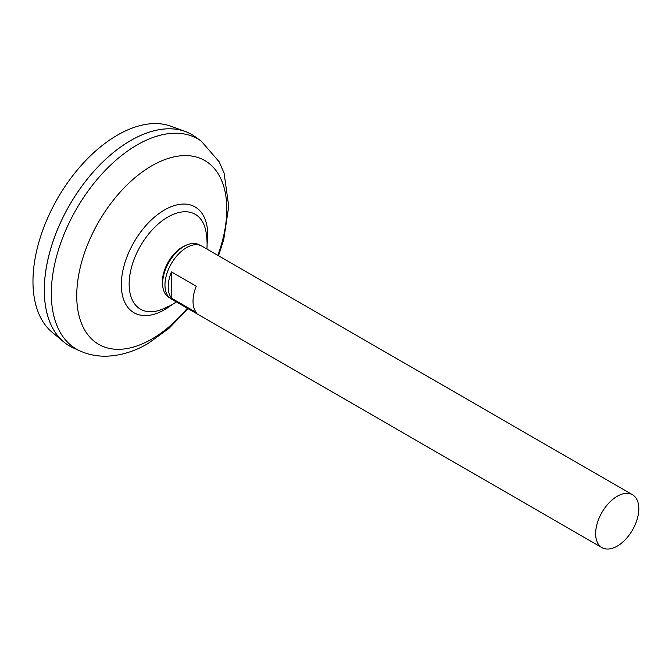 <?xml version="1.0" encoding="UTF-8"?>
<svg xmlns="http://www.w3.org/2000/svg" width="672" height="672" viewBox="0 0 672 672"><rect width="100%" height="100%" fill="white"/><g stroke="black" fill="none" stroke-linecap="round" stroke-linejoin="round"><path stroke-width="1.01" d="M601.961 547.63L171.293 298.99A30.526 17.623 -60 0 1 166.614 274.52A30.526 17.623 -60 0 1 186.556 247.615A30.526 17.623 -60 0 1 201.818 246.103L632.495 494.752A30.526 17.623 -60 0 1 637.174 519.221A30.526 17.623 -60 0 1 617.224 546.118A30.526 17.623 -60 0 1 601.961 547.63A30.526 17.623 -60 0 1 597.282 523.169A30.526 17.623 -60 0 1 617.224 496.264A30.526 17.623 -60 0 1 632.495 494.752M171.444 271.874L196.266 286.213A30.526 17.623 120 0 0 196.266 312.472L171.444 298.141A30.526 17.623 -60 0 1 171.444 271.874L171.444 298.141M69.594 346.03A122.119 70.501 -60 0 1 63.823 341.998L52.08 332.212A119.498 68.998 -60 0 1 41.11 234.973A119.498 68.998 -60 0 1 117.474 135.089A119.498 68.998 -60 0 1 170.99 126.26L185.329 131.527A122.119 70.501 -60 0 1 191.713 134.518M63.823 341.998A122.119 70.501 -60 0 1 52.609 242.626A122.119 70.501 -60 0 1 130.645 140.557A122.119 70.501 -60 0 1 195.157 136.744L201.239 141.112A121.372 70.073 -60 0 0 137.138 144.917A121.372 70.073 -60 0 0 56.935 255.066A121.372 70.073 -60 0 0 80.077 350.977L73.248 347.903A122.119 70.501 -60 0 1 49.963 251.395A122.119 70.501 -60 0 1 130.662 140.566A122.086 70.484 -60 0 1 130.654 140.574A122.119 70.501 -60 0 1 185.329 131.527M44.318 290.119A122.086 70.484 -60 0 1 130.645 140.582M167.866 306.474A54.776 31.626 -60 0 1 160.348 309.968A54.776 31.626 -60 0 1 129.133 284.113A54.776 31.626 -60 0 1 167.866 217.031A54.776 31.626 -60 0 1 205.859 231.134A69.695 69.695 0 0 1 206.917 249.052M160.348 309.968L160.348 309.968A69.695 69.695 0 0 0 176.383 301.93M169.504 297.679A30.316 17.506 -60 0 1 162.767 286.348L162.548 284.399A28.308 16.346 -60 0 1 162.406 281.719A28.308 16.346 -60 0 1 182.423 247.044A28.308 16.346 -60 0 1 184.817 245.834L186.614 245.045A30.316 17.506 -60 0 1 199.802 245.213M162.767 286.348A30.316 17.506 -60 0 1 184.052 246.347A30.316 17.506 -60 0 1 186.614 245.045M187.312 308.238A106.109 61.261 -60 0 1 151.763 339.1A106.109 61.261 -60 0 1 76.734 295.781A106.109 61.261 -60 0 1 151.763 165.816A106.109 61.261 -60 0 1 217.837 255.36M171.889 304.718A61.093 35.272 -60 0 1 164.522 309.708A61.093 35.272 -60 0 1 121.321 284.768A61.093 35.272 -60 0 1 164.522 209.941A61.093 35.272 -60 0 1 207.085 243.76M80.077 350.977C88.544 354.724 97.482 356.454 106.882 356.177C120.893 355.606 134.576 351.406 147.941 343.577L168.924 328.423L188 308.633M218.526 255.755L223.734 239.627L228.732 206.338L224.12 173.225L219.19 161.826L201.239 141.112"/></g></svg>
